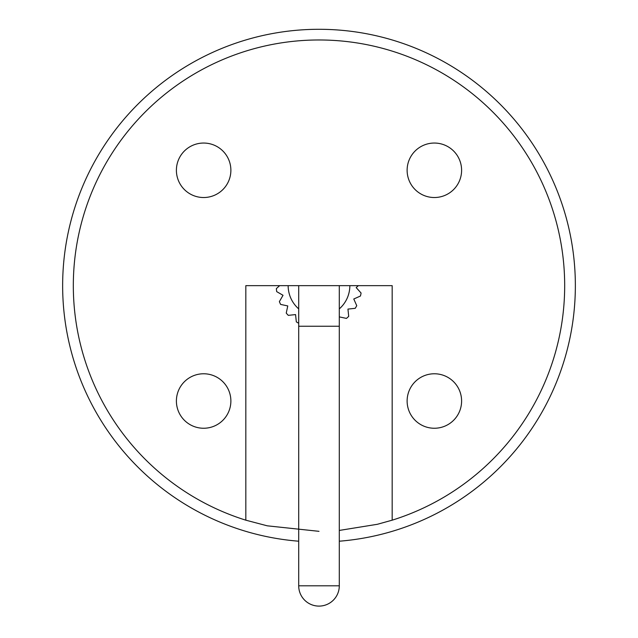 <?xml version="1.0" encoding="UTF-8"?>
<svg xmlns="http://www.w3.org/2000/svg" width="638" height="638" viewBox="0 0 638 638"><rect width="100%" height="100%" fill="white"/><g stroke="black" fill="none" stroke-linecap="round" stroke-linejoin="round"><path stroke-width="0.96" d="M319 531.326L267.25 525.816L245.829 520.177A245.678 245.678 0 0 1 319 39.971A245.678 245.678 0 0 1 392.171 520.177L377.401 524.284L339.296 530.433M230.876 170.29A27.235 27.235 0 0 0 203.642 143.048A27.235 27.235 0 0 0 176.399 170.29A27.235 27.235 0 0 0 203.642 197.525A27.235 27.235 0 0 0 230.876 170.29M461.601 170.29A27.235 27.235 0 0 0 434.358 143.048A27.235 27.235 0 0 0 407.124 170.29A27.235 27.235 0 0 0 434.358 197.525A27.235 27.235 0 0 0 461.601 170.29M461.601 401.015A27.235 27.235 0 0 0 434.358 373.772A27.235 27.235 0 0 0 407.124 401.015A27.235 27.235 0 0 0 434.358 428.25A27.235 27.235 0 0 0 461.601 401.015M230.876 401.015A27.235 27.235 0 0 0 203.642 373.772A27.235 27.235 0 0 0 176.399 401.015A27.235 27.235 0 0 0 203.642 428.25A27.235 27.235 0 0 0 230.876 401.015M298.704 541.207A256.356 256.356 0 0 1 62.644 285.649A256.356 256.356 0 0 1 319 29.292A256.356 256.356 0 0 1 575.356 285.649A256.356 256.356 0 0 1 339.296 541.207M339.296 308.88A30.847 30.847 0 0 0 349.847 285.649M245.829 520.177L245.829 285.649L392.171 285.649L392.171 520.177M276.421 289.205L276.374 288.591A42.73 42.73 0 0 0 276.693 291.63L276.621 291.087M279.603 302.189L279.372 301.622A42.73 42.73 0 0 0 280.616 304.414L280.146 303.425M286.645 313.553L286.247 313.083A42.73 42.73 0 0 0 288.288 315.355L287.539 314.558M297.26 322.437L296.327 321.863A42.73 42.73 0 0 0 298.704 323.251L298.432 323.099M346.905 318.011L346.434 318.402A42.73 42.73 0 0 0 348.707 316.36L347.909 317.11M355.781 307.388L355.214 308.321A42.73 42.73 0 0 0 356.746 305.674L356.451 306.216M356.746 305.674L353.771 298.999L360.446 296.024A42.73 42.73 0 0 0 361.084 293.033L360.949 293.767M288.153 285.649A30.847 30.847 0 0 0 298.704 308.88M276.374 288.591L279.643 285.649M279.372 301.622L283.025 295.29L276.693 291.63M286.247 313.083L287.77 305.937L280.616 304.414M296.327 321.863L295.561 314.59L288.288 315.355M346.434 318.402L339.296 316.887M355.214 308.321L347.941 309.087L348.707 316.36M358.357 285.649L356.187 287.602L361.084 293.033M298.704 326.241L298.704 585.804L339.296 585.804L339.296 326.241L298.704 326.241L298.704 285.649M298.704 585.804A20.296 20.296 0 0 0 319 606.1A20.296 20.296 0 0 0 339.296 585.804M339.296 326.241L339.296 285.649"/></g></svg>
